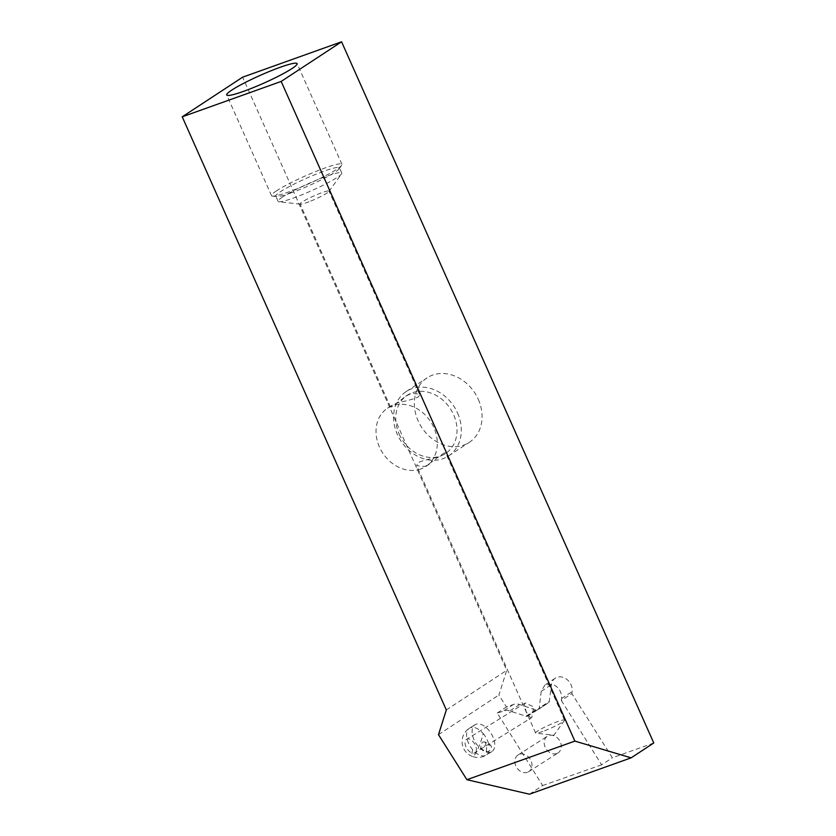 <?xml version="1.0" encoding="UTF-8"?>
<svg xmlns="http://www.w3.org/2000/svg" width="836" height="836" viewBox="0 0 836 836"><rect width="100%" height="100%" fill="white"/><g stroke="black" fill="none" stroke-linecap="round" stroke-linejoin="round"><path stroke-width="0.63" stroke-dasharray="4.18 3.13" d="M420.759 468.975A34.851 28.633 56.7 0 1 379.46 447.061A34.851 28.633 56.7 0 1 387.549 408.187A34.851 28.633 56.7 0 1 392.586 405.69A34.851 28.633 56.7 0 1 433.884 427.604A34.851 28.633 56.7 0 1 425.796 466.478A34.851 28.633 56.7 0 1 420.759 468.975M544.56 730.758A15.842 1.756 -24 0 0 562.45 722.126A15.842 1.756 -24 0 0 563.474 721.416A15.842 1.756 -24 0 0 564.436 720.517A15.842 1.756 -24 0 0 564.551 720.11A15.842 1.756 -24 0 0 557.633 721.604A15.842 1.756 -24 0 0 555.606 722.356A15.842 1.756 -24 0 0 537.715 730.977A15.842 1.756 -24 0 0 536.681 731.699A15.842 1.756 -24 0 0 535.604 732.994A15.842 1.756 -24 0 0 535.991 733.182A15.842 1.756 -24 0 0 542.522 731.51A15.842 1.756 -24 0 0 544.56 730.758M531.748 717.591L530.546 717.915L526.231 711.833L524.371 704.037L525.248 702.982L533.786 706.88L531.748 717.591L474.869 752.808A7.921 4.514 -121.8 0 1 466.927 748.554A7.921 4.514 -121.8 0 1 466.478 739.379A7.921 4.514 -121.8 0 1 466.53 739.337A7.921 4.514 -121.8 0 1 474.482 743.601A7.921 4.514 -121.8 0 1 474.932 752.776A7.921 4.514 -121.8 0 1 474.869 752.808M426.527 465.662L424.542 466.498L416.579 465.662L418.178 462.507C423.131 460.552 429.589 458.807 437.573 457.261L443.947 454.565L445.525 452.778L443.989 453.028L426.527 465.662M485.977 744.165L485.026 741.95L490.857 745.273L488.882 745.012L486.677 746.851L486.322 751.773L480.69 748.554L484.295 746.663L485.977 744.165M486.082 751.606L488.882 751.24L490.189 749.986L491.495 747.29L490.857 745.273M468.296 729.253A15.842 9.029 -121.8 0 1 469.56 728.156A15.842 9.029 -121.8 0 1 470.867 727.571A15.842 9.029 -121.8 0 1 483.166 733.559A15.842 2.748 -70.2 0 1 474.451 755.107A15.842 2.748 109.8 0 1 472.528 756.528A15.842 15.842 0 0 0 486.238 755.096A15.842 9.029 -121.8 0 1 484.932 755.671A15.842 9.029 -121.8 0 1 472.633 749.683A15.842 9.029 -121.8 0 1 469.006 744.197A15.842 9.029 -121.8 0 1 468.296 729.253M490.46 752.243A15.842 9.029 -121.8 0 1 474.534 740.769A15.842 9.029 -121.8 0 1 475.088 724.728A15.842 9.029 -121.8 0 1 476.405 724.143A15.842 9.029 -121.8 0 1 492.32 735.617A15.842 9.029 -121.8 0 1 491.767 751.668A15.842 9.029 -121.8 0 1 490.46 752.243M276.653 190.744A38.54 4.284 -24 0 0 271.533 195.666A38.54 4.284 -24 0 0 272.463 196.115A38.54 4.284 -24 0 0 288.368 192.04A38.54 4.284 -24 0 0 336.814 169.238A38.54 4.284 -24 0 0 341.652 165.319A38.54 4.284 -24 0 0 341.934 164.316A38.54 4.284 -24 0 0 325.099 167.942A38.54 4.284 -24 0 0 276.653 190.744M282.725 196.909A34.851 3.866 -24 0 0 278.095 201.361A34.851 3.866 -24 0 0 278.942 201.769A34.851 3.866 -24 0 0 293.321 198.08A34.851 3.866 -24 0 0 337.138 177.451A34.851 3.866 -24 0 0 341.516 173.909A34.851 3.866 -24 0 0 341.778 173.01A34.851 3.866 -24 0 0 326.552 176.281A34.851 3.866 -24 0 0 282.725 196.909M291.012 192.897A34.851 3.866 156 0 1 276.632 196.585A34.851 3.866 156 0 1 275.786 196.178A34.851 3.866 156 0 1 280.415 191.726A34.851 3.866 156 0 1 324.243 171.098A34.851 3.866 156 0 1 339.468 167.827A34.851 3.866 156 0 1 339.207 168.726A34.851 3.866 156 0 1 334.839 172.268A34.851 3.866 156 0 1 291.012 192.897M527.432 772.297A9.907 7.932 57.4 0 1 515.864 765.964A9.907 7.932 57.4 0 1 518.09 754.971A9.907 7.932 57.4 0 1 519.428 754.323A9.907 7.932 57.4 0 1 530.985 760.655A9.907 7.932 57.4 0 1 528.77 771.649A9.907 7.932 57.4 0 1 527.432 772.297M556.734 753.539A9.907 7.932 57.4 0 1 545.177 747.206A9.907 7.932 57.4 0 1 547.392 736.213A9.907 7.932 57.4 0 1 548.73 735.565A9.907 7.932 57.4 0 1 560.298 741.898A9.907 7.932 57.4 0 1 558.072 752.891A9.907 7.932 57.4 0 1 556.734 753.539M457.522 412.953A38.54 31.663 56.7 0 1 448.577 455.923A38.54 31.663 56.7 0 1 443.017 458.692A38.54 31.663 56.7 0 1 397.361 434.459A38.54 31.663 56.7 0 1 406.296 391.488A38.54 31.663 56.7 0 1 411.866 388.719A38.54 31.663 56.7 0 1 457.522 412.953M478.286 399.326A38.54 31.663 56.7 0 1 469.351 442.296A38.54 31.663 56.7 0 1 463.781 445.065A38.54 31.663 56.7 0 1 418.125 420.842A38.54 31.663 56.7 0 1 427.071 377.862A38.54 31.663 56.7 0 1 432.63 375.092A38.54 31.663 56.7 0 1 478.286 399.326M399.18 434.124A34.851 28.633 -123.3 0 0 440.478 456.038A34.851 28.633 -123.3 0 0 445.504 453.54A34.851 28.633 -123.3 0 0 453.593 414.666A34.851 28.633 -123.3 0 0 412.294 392.753A34.851 28.633 -123.3 0 0 407.268 395.261A34.851 28.633 -123.3 0 0 399.18 434.124M309.027 201.758A15.842 1.756 156 0 1 307 202.511A15.842 1.756 156 0 1 300.469 204.183A15.842 1.756 156 0 1 300.082 203.994A15.842 1.756 156 0 1 301.159 202.699A15.842 1.756 156 0 1 302.183 201.978A15.842 1.756 156 0 1 320.073 193.356A15.842 1.756 156 0 1 322.1 192.594A15.842 1.756 156 0 1 329.029 191.11A15.842 1.756 156 0 1 328.903 191.517A15.842 1.756 156 0 1 327.952 192.405A15.842 1.756 156 0 1 326.918 193.126A15.842 1.756 156 0 1 309.027 201.758M392.011 406.766L390.475 407.017L392.053 405.23L398.427 402.534C406.306 400.998 412.744 399.274 417.728 397.351L419.39 395.627L419.421 394.132L411.458 393.307L405.7 396.285L392.011 406.766M485.329 742.149L483.062 741.845L481.285 743.8L480.69 748.554M488.882 751.24A15.842 9.029 -121.8 0 1 487.503 753.999A15.842 9.029 -121.8 0 1 486.238 755.096L491.767 751.668M555.271 678.184L544.926 684.977L552.68 684.266C558.782 687.077 561.75 691.832 561.593 698.509L561.353 700.505L571.876 693.608L572.137 691.591A11.882 9.76 -123.3 0 0 563.171 677.379A11.882 9.76 -123.3 0 0 555.271 678.184A11.882 9.76 -123.3 0 0 551.436 684.653L549.262 701.456A2.372 1.954 -123.3 0 1 548.5 702.742L538.478 709.315L539.22 708.04L549.262 701.456M544.926 684.977L541.216 691.351L539.22 708.04M529.449 794.2L542.648 785.537L497.232 713.014L507.013 710.151L526.711 716.379L537.182 709.754A2.372 1.954 56.7 0 1 535.636 709.889L519.605 704.518A11.882 9.76 -123.3 0 0 516.429 703.975A11.882 9.76 -123.3 0 0 513.419 704.476L506.438 706.974L498.893 695.019L506.731 670.326L242.649 77.173M653.773 742.985L612.38 757.782L571.876 693.608M537.182 709.754L548.458 702.762A2.372 1.954 -123.3 0 0 548.5 702.742M438.482 734.656L498.893 695.019M446.32 709.963L506.731 670.326M497.232 713.014L506.438 706.974M527.422 716.149L538.478 709.315M561.353 700.505L601.638 764.835L612.38 757.782M601.638 764.835L542.648 785.537M483.166 733.559A15.842 9.029 -121.8 0 1 486.792 739.045A15.842 9.029 -121.8 0 1 488.882 745.012M472.633 749.683A15.842 2.748 109.8 0 0 472.528 756.528A15.842 15.842 0 0 1 469.56 728.156L475.088 724.728M541.216 691.351L551.436 684.653M504.066 710.61L513.419 704.476M510.138 710.736L519.605 704.518M525.907 716.274L535.636 709.889M538.447 709.336L548.458 702.762M561.593 698.509L572.137 691.591M535.604 732.994L416.579 465.662M271.533 195.666L226.702 94.98M278.095 201.361L275.786 196.178M448.577 455.923L469.351 442.296M425.796 466.478L430.3 463.52M443.947 454.565L445.504 453.54M390.475 407.017L300.082 203.994M564.551 720.11L445.525 452.778M341.934 164.316L297.114 63.63M341.778 173.01L339.468 167.827M406.296 391.488L427.071 377.862M387.549 408.187L392.053 405.23M405.7 396.285L407.268 395.261M419.421 394.132L329.029 191.11M300.469 204.183L278.942 201.769M518.09 754.971L547.392 736.213M276.632 196.585L272.463 196.115M525.311 702.951L466.53 739.337M564.436 720.517L553.923 735.199L535.991 733.182M328.903 191.517L341.516 173.909M528.77 771.649L558.072 752.891M339.207 168.726L341.652 165.319"/><path stroke-width="1.25" d="M231.823 90.069A38.54 4.284 -24 0 0 226.702 94.98A38.54 4.284 -24 0 0 243.537 91.364A38.54 4.284 -24 0 0 291.994 68.552A38.54 4.284 -24 0 0 297.114 63.63A38.54 4.284 -24 0 0 280.279 67.256A38.54 4.284 -24 0 0 231.823 90.069M574.865 741.104L466.906 779.706L438.482 734.656L446.32 709.963L182.227 116.821L242.649 77.173L341.579 41.8L653.773 742.985L631.117 757.844L574.865 741.104L281.168 81.437L341.579 41.8M466.906 779.706L529.449 794.2L631.117 757.844M182.227 116.821L281.168 81.437"/></g></svg>
